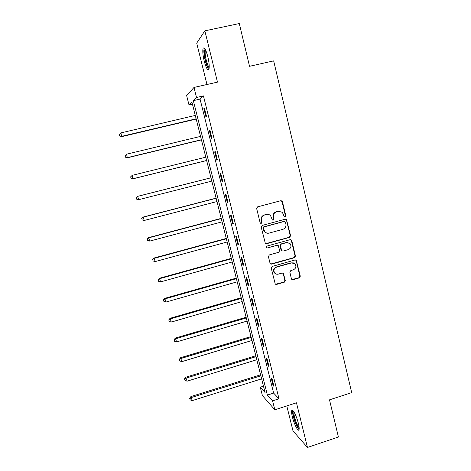 <?xml version="1.0" encoding="UTF-8"?>
<svg xmlns="http://www.w3.org/2000/svg" width="471" height="471" viewBox="0 0 471 471"><rect width="100%" height="100%" fill="white"/><g stroke="black" fill="none" stroke-linecap="round" stroke-linejoin="round"><path stroke-width="0.71" d="M285.143 216.948L285.815 215.777L282.435 201.694L282.023 200.993L280.834 200.705L257.619 206.846L256.648 208.529L260.116 222.701L261.252 223.384L261.929 222.212L261.482 220.381C261.099 217.732 262.129 215.942 264.578 215.011L266.515 214.493C268.034 214.14 269.371 214.505 270.519 215.577L272.362 219.916L273.233 220.157L273.91 218.986L273.468 217.16C273.092 214.517 274.122 212.733 276.548 211.809L278.473 211.296L282.347 212.286L284.296 216.731L285.143 216.948M284.643 216.937L285.42 215.747L282.052 201.694L280.969 200.675M260.722 223.372L261.582 222.165L261.14 220.34L261.482 220.381M272.727 220.14L273.545 218.95L273.103 217.125L273.468 217.16M298.373 423.394C296.618 416.034 292.45 408.045 291.737 410.547C291.396 411.607 291.614 413.738 292.391 416.947C294.087 424.1 298.243 432.231 299.008 429.764C299.356 428.728 299.138 426.602 298.373 423.394M207.805 56.585C205.821 49.396 204.249 46.67 203.083 48.407C202.471 50.939 202.848 55.154 204.214 61.053C206.168 68.16 207.735 70.874 208.924 69.19C209.542 66.741 209.171 62.537 207.805 56.585M291.419 278.767L291.702 279.315L292.997 279.703L299.35 277.872L300.298 276.218L296.312 260.322L295.058 259.974L272.191 266.433L271.231 268.105L275.247 284.001L276.589 284.425L284.337 282.194L285.291 280.533L283.418 273.427L282.111 273.033L278.267 274.134C276.86 274.469 275.67 274.104 274.705 273.027C273.28 270.431 273.898 268.476 276.565 267.151L291.608 262.895L294.999 263.848C296.577 266.456 296.006 268.452 293.286 269.848L290.79 270.56L289.842 272.22L291.419 278.767M272.597 400.85L274.84 409.788L262.388 395.552L260.28 387.203L265.067 392.502L191.915 102.054L189.001 104.933L186.651 95.613L193.993 87.447L196.519 97.503L193.334 100.647L267.393 395.081L272.597 400.85L279.003 398.796L203.437 95.913L196.519 97.503M193.993 87.447L217.484 82.119L204.856 30.845L239.286 23.55L249.536 66.299L273.663 60.883L351.678 392.631L329.506 399.844L338.419 437.017L307.463 447.45L296.465 402.799L274.84 409.788M289.636 237.366L290.589 235.706L286.486 219.51L285.273 219.198L262.164 225.438L261.199 227.116L265.32 243.313L266.633 243.707L289.636 237.366L289.235 237.296L290.189 235.635L286.474 220.134L285.526 219.156M291.767 240.622L295.464 256.036L294.51 257.696L271.632 264.143L270.301 263.731L270.03 263.195L268.405 256.571L269.371 254.899L278.708 252.291L279.662 250.625L278.284 245.638L277.001 245.273L267.263 247.97L266.339 247.687L266.81 246.121L290.183 239.662L291.419 239.998L291.767 240.622L291.366 240.546L295.058 255.93L295.464 256.036M286.792 405.925L292.991 430.883L307.463 447.45M204.856 30.845L196.707 43.12L206.981 84.503M203.437 95.913L200.051 99.098L273.622 393.097L279.003 398.796M203.872 108.642L205.962 117.008L206.551 116.578L204.449 108.171L203.872 108.642L204.526 108.489M209.301 130.343L211.373 138.645L211.985 138.327L209.895 129.984L209.301 130.343L209.948 130.19M214.682 151.874L216.737 160.111L217.372 159.905L215.306 151.627L214.682 151.874L215.329 151.715M220.022 173.234L222.065 181.406L222.718 181.306L220.669 173.093L220.022 173.234M225.315 194.429L227.346 202.536L228.029 202.542L225.992 194.399L225.315 194.429M230.572 215.459L232.586 223.501L233.292 223.613L231.273 215.53L230.572 215.459M235.788 236.318L237.784 244.302L238.514 244.52L236.513 236.501L235.788 236.318M240.964 257.025L242.942 264.943L243.695 265.261L241.711 257.301L240.964 257.025M246.097 277.566L248.064 285.426L248.841 285.844L246.869 277.949L246.097 277.566M251.196 297.949L253.145 305.75L253.94 306.268L251.985 298.431L251.196 297.949M256.253 318.178L258.185 325.914L259.003 326.533L257.06 318.755L256.253 318.178M261.27 338.249L263.189 345.932L264.031 346.644L262.1 338.926L261.27 338.249M266.25 358.172L268.152 365.796L269.018 366.603L267.104 358.943L266.25 358.172M271.19 377.942L273.08 385.508L273.963 386.408L272.067 378.808L271.19 377.942M263.477 386.196L260.28 387.203M192.439 104.138L189.001 104.933M200.051 99.098L193.334 100.647M273.622 393.097L267.393 395.081M222.065 181.406L222.706 181.241M227.346 202.536L227.982 202.371M232.586 223.501L233.222 223.331M266.321 214.482L266.81 214.346M237.784 244.302L238.414 244.131M242.942 264.943L243.572 264.767M248.064 285.426L248.688 285.243M253.145 305.75L253.769 305.567M258.185 325.914L258.803 325.732M263.189 345.932L263.807 345.743M268.152 365.796L268.764 365.602M273.08 385.508L273.692 385.313M279.568 211.155L278.473 211.296M273.103 217.125C272.727 214.488 273.757 212.709 276.177 211.791L278.096 211.279M267.722 214.358L266.515 214.493M261.14 220.34C260.757 217.696 261.788 215.912 264.231 214.982L266.162 214.47M265.809 243.66L289.235 237.296M285.432 222.106L284.313 221.423L264.043 226.916L263.366 228.088L264.849 231.92C266.009 233.098 267.387 233.498 268.988 233.127L282.824 229.353C285.232 228.423 286.256 226.645 285.891 224.019L285.432 222.106M266.975 233.169L264.496 231.856L263.489 229.954L263.018 228.035L263.695 226.863L283.931 221.382M270.678 264.043L294.11 257.584L295.058 255.93M277.448 245.226L267.263 247.97M266.615 247.905L266.91 247.87M288.346 249.606C291.119 248.176 291.667 246.145 289.995 243.507L286.656 242.594L281.34 244.066L280.386 245.732L281.758 250.719L283.036 251.084L288.346 249.606M288.069 242.512L286.656 242.594M282.188 251.025L281.069 250.03L280.01 245.644L280.963 243.984L286.268 242.512M291.366 240.546L290.56 239.615M293.315 262.859L291.608 262.895M275.888 273.945L274.34 272.886C272.915 270.295 273.533 268.34 276.194 267.022L291.213 262.771M275.535 284.266L283.954 282.029L284.902 280.375L283.312 273.828L282.712 273.009M291.996 279.568L298.938 277.719L299.886 276.065L296.224 260.799L295.541 259.933M195.282 115.43L120.917 132.887L121.683 136.637L196.201 119.063M119.746 135.801L119.381 134.435L119.687 135.931L121.83 136.313L196.13 118.798M119.381 134.435L120.917 132.887M121.683 136.637L119.687 135.931M209.148 68.136C207.528 69.102 204.014 57.091 204.273 51.498L205.068 48.996M205.521 49.832L205.138 51.881C204.926 56.491 207.558 66.364 209.218 67.2M204.284 47.977L203.861 50.45C203.619 56.102 206.787 68.095 208.847 69.372M299.173 428.475C297.472 427.615 295.658 423.812 293.739 417.053C292.95 413.726 292.838 411.778 293.398 411.224L293.451 411.195M293.992 412.007C293.751 412.896 293.933 414.58 294.528 417.059C295.971 422.316 297.501 425.796 299.12 427.491M292.703 410.371C292.397 411.466 292.621 413.562 293.368 416.652C295.158 423.193 297.06 427.509 299.067 429.599M200.558 136.384L126.593 154.2L127.323 157.814L201.441 139.881M125.416 157.073L125.056 155.713L125.351 157.161L127.5 157.597L201.4 139.722M125.056 155.713L126.593 154.2M127.323 157.814L125.351 157.161M205.798 157.173L132.227 175.347L132.922 178.827L206.645 160.546M131.044 178.173L130.685 176.825L130.967 178.221L133.128 178.721L206.634 160.487M130.608 176.872L132.227 175.347L130.685 176.825M132.922 178.827L130.967 178.221M210.984 177.773L137.585 196.348L138.704 199.675L211.82 181.1M210.99 177.803L137.815 196.325L136.184 197.785L136.631 199.115L136.272 197.779M136.631 199.115L138.474 199.68L136.537 199.115M136.184 197.785L137.585 196.348M216.118 198.144L143.107 217.066L144.244 220.463L216.972 201.547M216.148 198.279L143.361 217.143L141.718 218.532L142.171 219.892L141.818 218.568M144.244 220.463L142.171 219.892M141.718 218.532L143.107 217.066M221.211 218.367L148.583 237.62L149.737 241.099L222.082 221.847M221.27 218.603L148.86 237.802L147.205 239.115L147.67 240.51L147.317 239.191M149.737 241.099L147.67 240.51M147.205 239.115L148.583 237.62M226.263 238.438L154.017 258.02L155.195 261.576L227.157 241.988M226.345 238.768L154.323 258.302L152.657 259.545L153.122 260.969L152.775 259.662M155.195 261.576L153.122 260.969M152.657 259.545L154.017 258.02M231.279 258.355L159.41 278.267L160.605 281.888L232.191 261.982M231.391 258.785L159.74 278.644L158.062 279.821L158.539 281.275L158.191 279.974M160.605 281.888L158.539 281.275M158.062 279.821L159.41 278.267M236.259 278.125L164.762 298.355L165.975 302.052L237.19 281.823M236.395 278.655L165.115 298.832L163.431 299.939L163.914 301.422L163.567 300.133M165.975 302.052L163.914 301.422M163.431 299.939L164.762 298.355M241.205 297.749L170.072 318.296L171.303 322.064L242.153 301.522M241.358 298.373L170.449 318.867L168.753 319.909L169.242 321.416L168.906 320.139M171.303 322.064L169.242 321.416M168.753 319.909L170.072 318.296M246.109 317.23L175.342 338.084L176.59 341.922L247.075 321.069M246.292 317.949L175.748 338.749L174.199 339.997L174.04 339.726L174.535 341.263L174.199 339.997M176.59 341.922L174.535 341.263M174.04 339.726L175.342 338.084M250.978 336.565L180.576 357.725L181.841 361.634L251.961 340.474M251.184 337.377L180.999 358.484L179.457 359.703L179.286 359.397L179.792 360.957L179.457 359.703M181.841 361.634L179.792 360.957M179.286 359.397L180.576 357.725M255.812 355.764L185.768 377.218L187.052 381.192L256.813 359.738M256.041 356.659L186.216 378.066L184.667 379.255L184.491 378.914L185.003 380.509L184.667 379.255M187.052 381.192L185.003 380.509M184.491 378.914L185.768 377.218M260.61 374.816L190.92 396.564L192.221 400.609L261.629 378.861M260.863 375.805L191.397 397.506L189.848 398.672L189.66 398.289L190.178 399.908L189.848 398.672M192.221 400.609L190.178 399.908M189.66 398.289L190.92 396.564M285.42 215.747L285.815 215.777M261.582 222.165L261.929 222.212M273.545 218.95L273.91 218.986M276.177 211.791L276.548 211.809M264.231 214.982L264.578 215.011M282.052 201.694L282.435 201.694M266.28 243.625L266.633 243.707M286.474 220.134L286.863 220.175M290.189 235.635L290.589 235.706M263.695 226.863L264.043 226.916M263.018 228.035L263.366 228.088M263.489 229.954L263.831 230.013M294.11 257.584L294.51 257.696M271.272 264.019L271.632 264.143M276.63 245.179L277.001 245.273M280.963 243.984L281.34 244.066M280.01 245.644L280.386 245.732M281.069 250.03L281.446 250.13M276.194 267.022L276.565 267.151M283.312 273.828L283.695 273.975M284.902 280.375L285.291 280.533M283.954 282.029L284.337 282.194M276.218 284.26L276.589 284.425M296.224 260.799L296.63 260.916M299.886 276.065L300.298 276.218M298.938 277.719L299.35 277.872M292.597 279.544L292.997 279.703M281.64 200.993L282.023 200.993M286.097 219.468L286.486 219.51M264.496 231.856L264.849 231.92M281.381 250.619L281.758 250.719M291.019 239.916L291.419 239.998M274.34 272.886L274.705 273.027M283.036 273.286L283.418 273.427M295.906 260.204L296.312 260.322M205.297 49.396L204.844 49.09"/></g></svg>
